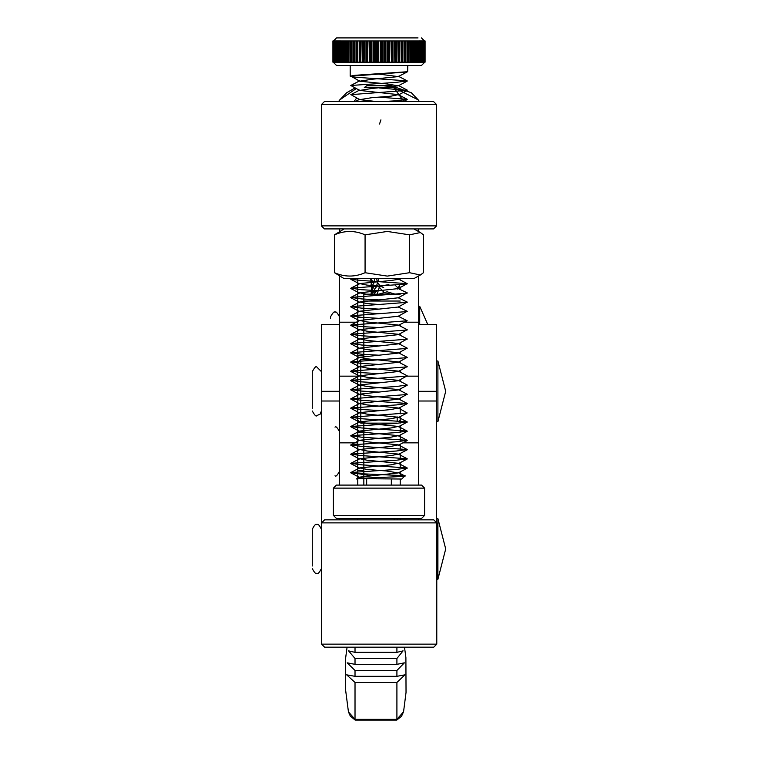 <?xml version="1.0" encoding="UTF-8"?>
<svg xmlns="http://www.w3.org/2000/svg" width="758" height="758" viewBox="0 0 758 758"><rect width="100%" height="100%" fill="white"/><g stroke="black" fill="none" stroke-linecap="round" stroke-linejoin="round"><path stroke-width="1.14" d="M321.582 522.878L324.614 519.846L433.756 519.846L436.779 522.878L321.582 522.878L321.582 644.148L436.779 644.148L433.756 647.18L324.614 647.18L321.582 644.148M339.584 485.092L339.584 324.614L321.392 324.614L321.582 598.327M339.584 518.444L339.584 519.846M321.582 613.715L321.392 598.071L321.392 610.19M321.392 568.358L321.392 594.225M436.599 391.308L418.407 391.308L418.407 324.614L436.599 324.614L436.599 522.698M418.407 391.308L418.407 485.092M418.407 518.444L418.407 519.846M437.906 579.273L437.906 518.633L445.704 548.953L437.906 579.273L436.779 579.273M312.296 565.999L312.296 529.245C314.447 524.962 315.963 523.446 316.844 524.697C317.801 523.475 319.317 524.991 321.392 529.245M357.776 362.504L360.808 359.472L360.808 423.135L397.183 423.135M397.183 420.718L397.183 416.891M419.705 324.614L419.705 306.298L418.407 306.298M330.488 318.682L330.488 316.91C332.914 312.533 334.43 311.017 335.036 312.362C335.699 311.045 337.215 312.561 339.584 316.91M363.84 423.135L363.84 478.175M363.84 479.037L363.84 485.082L366.664 485.092L363.717 485.092L394.274 485.092L336.429 485.092L421.562 485.092L363.84 485.092M400.215 444.235L400.215 448.594L400.215 444.235M400.215 294.17L363.84 294.17L363.84 359.472M332.914 62.165L332.914 40.941L332.914 62.165L336.931 62.165L336.931 40.941L337.746 40.941L333.558 40.941M336.325 62.165L336.325 40.941L336.931 40.941M401.731 479.028L357.729 478.639C368.397 477.559 416.426 476.545 403.048 475.607L404.781 475.977L401.731 479.028M363.016 478.222L359.68 477.123L356.241 479.009M421.439 65.51L336.552 65.51L333.52 62.478L424.471 62.478L421.439 65.51M421.476 62.165L425.077 62.165L425.077 40.941L420.662 40.941L420.662 62.165L421.476 62.165L421.704 40.941M419.941 62.165L420.624 62.165L420.624 40.941L419.108 40.941L419.108 62.165L419.941 62.165L419.941 40.941L421.476 40.941M419.941 40.941L417.307 40.951L417.307 62.165L418.16 62.165L418.16 40.951L418.729 40.951M418.16 40.951L415.261 40.951L415.261 62.165L416.133 62.165L416.133 40.951L416.872 40.951M416.133 40.951L412.996 40.951L412.996 62.165L413.877 62.165L413.877 40.951L414.778 40.951M413.877 40.951L410.523 40.951L410.523 62.175L411.404 62.175L411.404 40.951L412.466 40.951M411.404 40.951L407.851 40.951L407.851 62.175L408.733 62.175L408.733 40.951L409.945 40.951L409.945 62.175L409.889 40.951M408.733 40.951L405.009 40.951L405.009 62.175L405.881 62.175L405.881 40.951L407.236 40.951L407.236 62.175L407.112 40.951M405.881 40.951L402.005 40.951L402.005 62.175L402.858 62.175L402.858 40.951L404.355 40.951L404.355 62.175L404.156 40.951M402.858 40.951L398.85 40.951L398.85 62.175L399.693 62.175L399.693 40.951L401.314 40.951L401.314 62.175L401.048 40.951M399.693 40.951L395.581 40.951L395.581 62.175L396.396 62.175L396.396 40.951L398.139 40.951L398.139 62.175L397.808 40.951M396.396 40.951L392.208 40.951L392.208 62.175L392.995 62.175L392.995 40.951L394.842 40.951L394.842 62.175L394.454 40.951M392.995 40.951L388.759 40.951L388.759 62.175L389.508 62.175L389.508 40.951L391.45 40.951L391.45 62.175L390.995 40.951M389.508 40.951L385.244 40.951L385.244 62.175L385.955 62.175L385.955 40.951L387.982 40.951L387.982 62.175L387.471 62.175L387.471 40.951M385.955 40.951L381.691 40.951L381.691 62.175L382.364 62.175L382.364 40.951L384.448 40.951L384.448 62.175L383.889 62.175L383.889 40.951M382.364 40.951L378.119 40.951L378.119 62.175L378.744 62.175L378.744 40.951L380.895 40.951L380.895 62.175L380.279 62.175L380.279 40.951M378.744 40.951L374.556 40.951L374.556 62.175L375.134 62.175L375.134 40.951L377.323 40.951L377.323 62.175L376.66 62.175L376.66 40.951M375.134 40.951L371.013 40.951L371.013 62.175L371.543 62.175L371.543 40.951L373.76 40.951L373.76 62.175L373.059 62.175L373.059 40.951M371.543 40.951L367.526 40.951L367.526 62.175L367.99 40.951L370.236 40.951L370.236 62.175L369.487 62.175L369.487 40.951M367.99 40.951L364.105 40.951L364.105 62.175L364.522 40.951L366.758 40.951L366.758 62.175L365.981 62.175L365.981 40.951M364.522 40.951L360.789 40.951L360.789 62.175L361.13 40.951L363.366 40.951L363.366 62.175L362.551 62.175L362.551 40.951M361.13 40.951L357.568 40.951L357.568 62.175L357.852 40.951L360.059 40.951L360.059 62.175L359.226 62.175L359.226 40.951M357.852 40.951L354.488 40.951L354.488 62.175L354.706 40.951L356.876 40.951L356.876 62.175L356.023 62.175L356.023 40.951M354.706 40.951L351.56 40.951L351.56 62.175L351.712 40.951L353.825 40.951L353.825 62.175L352.963 62.175L352.963 40.951M351.712 40.951L348.803 40.951L348.803 62.175L348.879 40.951L350.935 40.951L350.935 62.175L350.054 62.175L350.054 40.951M348.879 40.951L346.226 40.951L346.226 62.175L346.235 40.951L337.746 40.941L337.746 62.165L336.931 62.165M346.226 62.175L348.206 62.175L348.206 40.951L346.235 40.951M344.805 62.175L345.676 62.175L345.676 40.951L343.791 40.951L343.791 62.165L344.805 62.175L344.805 40.951M342.483 62.165L343.355 62.165L343.355 40.951L341.564 40.951L341.564 62.165L342.483 62.165L342.483 40.951M340.389 62.165L341.252 62.165L341.252 40.951L339.575 40.951L339.575 62.165L340.389 62.165L340.389 40.951M338.532 62.165L339.376 62.165L339.376 40.951L337.822 40.941L337.822 62.165L338.532 62.165L338.532 40.951M418.028 37.909L336.552 37.909L418.028 37.909M350.679 76.444L353.664 77.089L350.196 76.17L354.952 75.307L407.652 71.716L407.795 65.51M336.372 40.941L335.093 40.941L335.093 62.165M335.263 40.941L334.126 40.941L334.126 62.165M334.42 40.941L333.444 40.941L333.444 62.165M333.852 40.941L333.037 40.941L333.037 62.165M370.454 475.673L350.954 472.499L396.491 469.429L407.207 467.961L361.5 464.815L350.783 463.356L396.491 460.22L407.207 458.742L361.5 455.596L350.783 454.137L396.491 451.001L407.207 449.522L361.5 446.386L350.783 444.918L396.491 441.781L407.207 440.313L361.5 437.167L350.783 435.708L396.491 432.572L407.207 431.094L361.5 427.948L350.783 426.489L396.491 423.352L407.207 421.874L361.5 418.738L350.783 417.27L407.188 412.939L398.282 407.984L366.967 404.914L359.68 403.398L398.263 399.182L407.207 394.226L398.282 389.555L366.967 386.476L359.68 384.96L398.263 380.753L407.207 375.797L398.282 371.117L366.967 368.047L359.68 366.531L398.263 362.315L407.207 357.359L398.282 352.688L366.967 349.609L359.68 348.093L398.263 343.886L407.207 338.93L398.282 334.259L366.967 331.18L359.68 329.664L398.263 325.447L407.188 320.776L398.263 316.238L407.207 311.282L398.263 307.018L407.207 302.063L398.263 297.799L407.207 292.844L398.263 288.59L407.207 283.634L361.5 280.488L350.802 279.295L352.641 278.631M379.076 410.504L361.5 409.519L350.954 407.984L396.491 404.924L407.207 403.446L361.5 400.3L350.783 398.841L407.188 394.501M379.076 392.076L361.5 391.081L350.954 389.555L396.491 386.485L407.207 385.007L398.282 380.336L366.967 377.266L359.68 375.741L398.263 371.534L407.207 366.578L398.282 361.907L366.967 358.828L359.68 357.312L398.263 353.095L407.207 348.149L398.282 343.469L366.967 340.399L359.68 338.883L398.263 334.666L407.207 329.711L398.282 325.04L366.967 321.961L359.68 320.445L398.263 316.238M379.076 382.856L361.5 381.871L350.954 380.336L407.188 376.072M379.076 373.637L361.5 372.652L350.954 371.126L407.188 366.853M379.076 364.427L361.5 363.433L350.954 361.907L407.188 357.643M379.076 355.208L361.5 354.223L350.954 352.688L407.188 348.424M379.076 345.989L361.5 345.004L350.954 343.469L407.188 339.205M379.076 336.779L361.5 335.785L350.954 334.259L407.188 329.986M379.076 327.56L361.5 326.575L350.954 325.04L407.188 320.776M379.076 318.341L361.5 317.356L350.954 315.821L407.188 311.557M379.076 309.122L361.5 308.136L350.954 306.611L407.188 302.338M379.076 299.912L361.5 298.917L350.954 297.392L407.188 293.128M379.076 290.693L361.5 289.708L350.954 288.173L407.188 283.909M382.307 101.591L396.491 100.776L407.207 99.307L379.076 97.147M376.773 101.581L359.728 99.649L350.954 94.636L407.188 90.363L379.076 87.937M359.728 99.649L371.742 97.706L391.024 96.171L398.31 94.646L359.728 90.429L350.783 85.483L396.491 82.347L407.207 80.869L353.664 77.089M359.68 477.123L398.263 472.916L386.248 470.964L366.967 469.429L359.68 467.904L391.024 464.825L398.282 463.28L366.967 460.21L359.68 458.694L391.024 455.605L398.31 454.08L366.967 450.991L359.68 449.475L391.024 446.396L398.31 444.861L366.967 441.772L359.68 440.256L391.024 437.176L398.31 435.651L366.967 432.562L359.68 431.046L391.024 427.957L398.31 426.432L366.967 423.343L359.68 421.827L391.024 418.738L398.31 417.213L366.967 414.124L359.68 412.608L391.024 409.528L398.31 408.003M407.207 403.446L398.282 398.765L366.967 395.695L359.68 394.179L398.263 389.963L407.188 385.291M379.076 313.736L366.967 312.751L359.718 311.216L398.263 307.018M379.076 304.526L366.967 303.532L359.718 301.997L398.263 297.799M379.076 295.307L366.967 294.312L359.68 292.796L398.263 288.59M379.076 286.088L366.967 285.103L359.68 283.577L391.024 280.498L398.263 279.37L397.145 278.631M359.728 90.429L371.742 88.487L398.263 85.825L386.248 83.873L359.728 81.21L371.742 79.277L398.263 76.605L379.076 74.113M354.014 473.437L403.048 475.607M359.728 81.21L350.954 76.198L407.179 71.934L398.263 76.605M424.471 62.478L424.471 40.941L425.077 40.941L425.077 62.165M424.916 62.165L425.02 40.941L424.442 40.941M425.02 62.165L425.02 40.941M424.253 40.941L424.916 40.941M424.698 62.165L424.698 40.941M423.741 62.165L423.618 40.941M424.092 62.165L424.092 40.941M423.002 40.941L423.741 40.941M422.746 62.165L422.793 40.941M423.201 62.165L423.201 40.941M421.969 40.941L422.746 40.941M422.045 62.165L422.045 40.941M418.16 62.165L418.947 62.165L418.947 40.951M416.133 62.165L417.014 62.165L417.014 40.951M413.877 62.165L414.853 62.165L414.853 40.951M411.404 62.175L412.475 62.175L412.475 40.951M408.733 62.175L409.889 62.175M405.881 62.175L407.112 62.175M402.858 62.175L404.156 62.175M399.693 62.175L401.048 62.175M396.396 62.175L397.808 62.175M392.995 62.175L394.454 62.175M389.508 62.175L390.995 62.175M385.955 62.175L387.471 62.175M382.364 62.175L383.889 62.175M378.744 62.175L380.279 62.175M375.134 62.175L376.66 62.175M371.543 62.175L373.059 62.175M367.99 62.175L369.487 62.175M364.522 62.175L365.981 62.175M361.13 62.175L362.551 62.175M357.852 62.175L359.226 62.175M354.706 62.175L356.023 62.175M351.712 62.175L352.963 62.175M348.879 62.175L350.054 62.175M347.335 62.175L347.335 40.951M335.586 62.165L335.586 40.941M334.505 62.165L334.505 40.941M333.7 62.165L333.7 40.941M333.956 40.941L333.444 40.941M333.179 62.165L333.179 40.941M333.596 40.941L333.037 40.941M332.933 62.165L332.933 40.941L333.52 40.941L332.97 40.941M333.52 40.941L336.552 37.909M356.639 98.028L354.043 101.563L324.424 101.572L433.567 101.572L403.948 101.563L393.696 87.549L391.27 85.758L366.72 85.758L364.304 87.549L393.696 87.549L418.16 99.829L411.291 92.703L391.27 85.758M436.599 225.875L433.567 228.907L417.582 228.916L324.424 228.907L321.392 225.875L436.599 225.875L436.599 104.604L321.392 104.604L324.424 101.572M359.68 99.251L355.256 101.581L352.792 101.572L406.989 101.572L376.612 101.572M411.044 101.572L407.074 101.581M339.584 442.843L357.776 442.843L357.776 376.158L339.584 376.158L339.584 276.092M339.584 231.436L339.584 228.916M418.407 228.916L418.407 231.436M418.407 276.092L418.407 376.158L407.008 376.158M400.215 379.72L400.215 381.35M400.215 388.939L400.215 390.569M400.215 398.158L400.215 399.788M400.215 407.368L400.215 413.887M400.215 416.587L400.215 423.097M400.215 425.806L400.215 432.316M400.215 435.016L400.215 441.535M400.215 372.14L400.215 370.501M400.215 362.921L400.215 361.291M400.215 353.702L400.215 352.072M400.215 344.492L400.215 342.853M400.215 335.273L400.215 333.643M400.215 326.054L400.215 324.424M339.584 322.197L357.776 322.197L357.776 278.631M354.043 101.563L403.948 101.563M357.776 322.197L357.776 376.158M380.914 119.84L379.54 124.009M394.151 519.846L394.151 518.453M347.088 647.18L345.667 657.783L345.383 688.33L348.443 711.885L355.019 719.351L355.019 682.456L396.908 682.456L396.908 719.351L403.559 711.762L406.032 692.48L405.9 657.622L404.497 647.18M396.908 664.34L355.019 664.34L355.019 658.484L396.908 658.484L396.908 664.34L404.384 662.843L396.908 670.47L396.908 676.325L355.019 676.325L355.019 670.47L396.908 670.47M397.183 519.277L397.145 518.453M355.019 676.325L346.652 674.828L355.019 682.456M355.019 664.34L347.211 662.843L355.019 670.47M396.908 647.18L396.908 652.354L355.019 652.354L348.557 650.857L355.019 658.484M355.019 652.354L355.019 647.18M396.908 682.456L404.962 674.828L396.908 676.325M396.908 658.484L403.076 650.857L396.908 652.354M355.019 719.351L355.246 720.1L396.68 720.1L396.908 719.351L355.019 719.351M357.776 442.843L357.776 478.639M357.776 479.028L357.776 485.082M357.776 518.453L357.776 519.846M400.215 453.455L400.215 457.813M400.215 462.664L400.215 467.032M400.215 471.883L400.215 476.555M400.215 479.028L400.215 485.082M400.215 518.453L400.215 519.846M424.594 515.412L421.562 518.444L388.646 518.453L336.429 518.444L333.406 515.412L424.594 515.412L424.594 488.124L333.406 488.124L333.406 515.412M409.557 234.838L409.557 272.709L420.387 274.993L423.485 272.7L423.485 234.828L420.396 232.545L409.557 234.838L387.31 231.446L365.072 234.838C354.905 230.375 344.719 230.375 334.515 234.828L344.113 228.916M420.387 274.993L413.859 278.622L344.132 278.622L334.515 272.709C344.672 277.163 354.858 277.172 365.072 272.719L387.31 276.101L409.557 272.709M334.515 234.828L334.515 272.709M365.072 234.838L365.072 272.719M437.906 421.619L437.906 360.988L445.704 391.308L437.906 421.619L436.599 421.619M312.296 408.344L312.296 371.6L312.296 408.344M339.584 391.308L321.392 391.308M339.584 401.01L321.392 401.01M436.599 401.01L418.407 401.01M400.215 301.03L363.84 301.03M404.469 322.197L418.407 322.197M338.561 101.563L339.83 99.829L356.222 88.591M376.745 278.631L377.238 282.213L380.26 286.022M380.507 286.202L383.709 287.604M378.877 278.631L376.878 284.79L383.832 292.124M388.911 284.582L381.094 285.984M380.743 286.221L379.18 287.604L377.171 294.17M389.157 293.602L382.932 294.17M378.612 294.17L387.092 291.811L395.288 294.17M373.685 294.17L376.735 290.873M371.543 294.17L376.802 286.211M395.117 285.188L398.452 288.305M371.069 294.17L371.411 289.689L373.125 285.614M399.078 284.942L400.215 287.699M372.159 294.17L371.069 290.646L374.926 278.631M397.685 278.631L398.263 279.37L399.665 278.631M400.215 288.391L400.044 289.101M374.092 292.91L370.927 286.041L371.827 278.631M399.959 278.631L400.215 279.873M399.826 284.885L397.524 289.006M373.969 288.391L371.335 283.7L370.662 278.631M400.101 278.631L399.892 279.664M373.846 283.88L371.041 278.631M436.779 522.878L436.779 644.148M321.392 568.661C319.09 573.039 317.574 574.555 316.844 573.209C316.19 574.526 314.674 573.01 312.296 568.661M437.906 518.633L436.599 518.633M400.215 362.504L399.419 361.708M360.808 359.472L385.424 359.472M400.215 420.112L399.438 420.889M357.776 420.112L360.808 423.135M357.776 317.517L363.84 317.517M419.705 306.298L427.806 324.614M357.776 355.71L363.84 355.71M391.327 479.037L391.327 485.092M421.439 37.909L424.471 40.941M350.196 65.51L350.196 76.17M350.783 472.566L359.68 467.904M407.207 467.961L398.31 463.299M350.783 463.356L359.68 458.694M407.207 458.742L398.31 454.08M350.783 454.137L359.68 449.475M407.207 449.522L398.31 444.861M350.783 444.918L359.68 440.256M407.207 440.313L398.31 435.651M350.783 435.708L359.68 431.046M407.207 431.094L398.31 426.432M350.783 426.489L359.68 421.827M407.207 421.874L398.31 417.213M350.783 417.27L359.68 412.608M350.783 408.05L359.68 403.398M350.783 398.841L359.68 394.179M350.783 389.621L359.68 384.96M350.783 380.402L359.68 375.741M350.783 371.193L359.68 366.531M350.783 361.973L359.68 357.312M350.783 352.754L359.68 348.093M350.783 343.545L359.68 338.883M350.783 334.325L359.68 329.664M350.783 325.106L359.68 320.445M350.783 315.887L359.68 311.235M350.783 306.677L359.68 302.016M350.783 297.458L359.68 292.796M350.783 288.239L359.68 283.577M407.207 283.634L398.31 278.972M350.783 279.029L351.541 278.631M407.207 99.307L398.31 94.646M350.783 94.703L359.68 90.041M407.207 90.088L398.31 85.427M350.783 85.483L359.68 80.822M407.207 80.869L398.31 76.207M398.31 472.518L404.744 475.891M359.728 477.521L350.802 472.84M398.263 472.916L407.188 468.236M359.728 468.302L350.802 463.621M398.263 463.697L407.188 459.016M359.728 459.083L350.802 454.412M398.263 454.478L407.188 449.807M359.728 449.873L350.802 445.192M398.263 445.259L407.188 440.587M359.728 440.654L350.802 435.973M398.263 436.049L407.188 431.368M359.728 431.435L350.802 426.754M398.263 426.83L407.188 422.149M359.728 422.215L350.802 417.544M398.263 417.611L407.188 412.939M359.728 413.006L350.802 408.325M398.263 408.401L407.188 403.72M359.728 403.787L350.802 399.106M359.728 394.567L350.802 389.896M359.728 385.358L350.802 380.677M359.728 376.139L350.802 371.458M359.728 366.919L350.802 362.248M359.728 357.71L350.802 353.029M359.728 348.49L350.802 343.81M359.728 339.271L350.802 334.591M359.728 330.052L350.802 325.381M359.728 320.842L350.802 316.162M359.728 311.623L350.802 306.943M359.728 302.404L350.802 297.733M359.728 293.194L350.802 288.514M359.728 283.975L350.802 279.295M403.37 101.581L407.188 99.582M398.263 95.044L407.188 90.363M398.263 85.825L407.188 81.144M366.664 479.037L366.664 485.092M321.392 225.875L321.392 104.604M433.567 101.572L436.599 104.604M402.877 442.843L418.407 442.843M419.43 101.563L418.16 99.829M339.83 99.829L346.7 92.703L355.028 87.966M397.183 519.846L397.183 518.842M355.199 720.091L350.31 716.073L348.443 711.885M403.559 711.762L401.513 716.282L396.737 720.091M335.036 427.199C335.699 425.882 337.215 427.398 339.584 431.738M357.776 432.344L363.84 432.344M357.776 470.547L363.84 470.547M335.036 475.702C335.699 477.019 337.215 475.503 339.584 471.154M421.562 485.092L424.594 488.124M336.429 485.092L333.406 488.124M413.877 228.916L420.396 232.545M321.392 411.016L320.141 414.152L316.844 415.564C316.238 416.9 314.722 415.384 312.296 411.016M437.906 360.988L436.599 360.988M312.296 371.6C314.778 367.194 316.294 365.678 316.844 367.052L321.392 371.6"/></g></svg>

